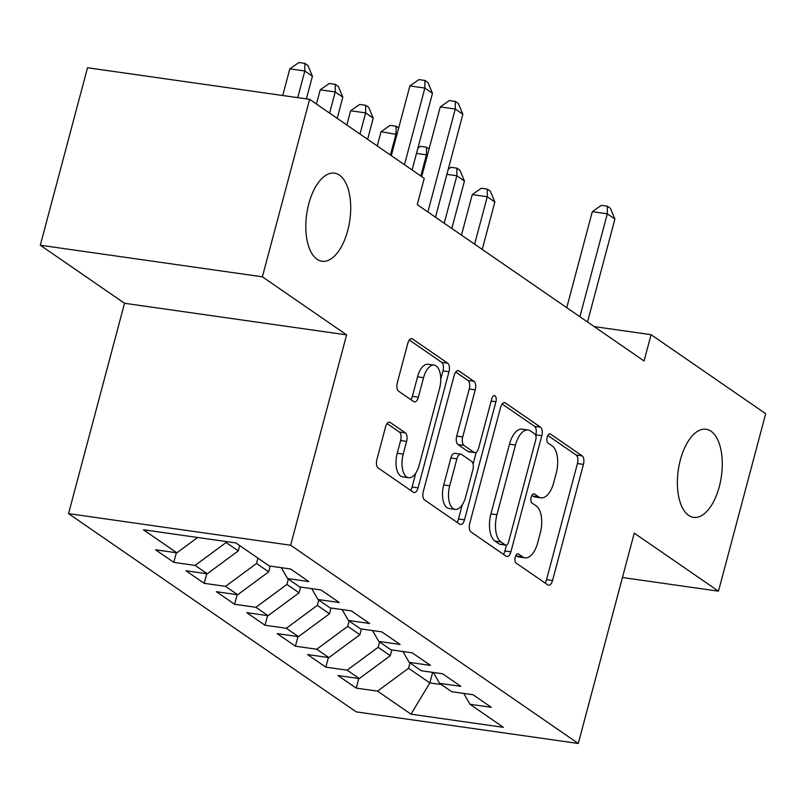 <?xml version="1.0" encoding="UTF-8"?>
<svg xmlns="http://www.w3.org/2000/svg" width="806" height="806" viewBox="0 0 806 806"><rect width="100%" height="100%" fill="white"/><g stroke="black" fill="none" stroke-linecap="round" stroke-linejoin="round"><path stroke-width="1.21" d="M515.246 557.117A4.776 2.337 98.1 0 0 516.132 563.072L547.838 584.924A6.821 3.335 98.1 0 0 548.594 585.237A6.821 3.335 98.1 0 0 552.543 580.532L583.443 464.387A6.821 3.335 98.1 0 0 582.174 455.884L550.468 434.021A4.776 2.337 98.1 0 0 549.934 433.809A4.776 2.337 98.1 0 0 547.173 437.104A4.776 2.337 98.1 0 0 548.06 443.058L552.16 445.889A21.833 10.69 98.1 0 1 556.221 473.122L553.651 482.794A21.833 10.69 98.1 0 1 541.017 497.836A21.833 10.69 98.1 0 1 538.599 496.859L534.499 494.028A4.776 2.337 98.1 0 0 533.965 493.816A4.776 2.337 98.1 0 0 531.204 497.111A4.776 2.337 98.1 0 0 532.091 503.065L536.202 505.896A21.833 10.69 98.1 0 1 540.252 533.129L537.683 542.801A21.833 10.69 98.1 0 1 525.059 557.843A21.833 10.69 98.1 0 1 522.631 556.865L518.53 554.034A4.776 2.337 98.1 0 0 518.006 553.823A4.776 2.337 98.1 0 0 515.246 557.117M347.718 230.627A44.491 21.772 98.1 0 0 334.53 173.159A44.491 21.772 98.1 0 0 308.799 203.797A44.491 21.772 98.1 0 0 321.997 261.255A44.491 21.772 98.1 0 0 347.718 230.627M719.284 486.713A44.491 21.772 98.1 0 0 706.086 429.255A44.491 21.772 98.1 0 0 680.365 459.894A44.491 21.772 98.1 0 0 693.553 517.351A44.491 21.772 98.1 0 0 719.284 486.713M390.275 422.495A6.821 3.335 98.1 0 0 389.52 422.193A6.821 3.335 98.1 0 0 385.57 426.888L376.896 459.48A6.821 3.335 98.1 0 0 378.165 467.984L413.387 492.254A6.821 3.335 98.1 0 0 414.143 492.567A6.821 3.335 98.1 0 0 418.082 487.862L448.992 371.717A6.821 3.335 98.1 0 0 447.723 363.214L412.501 338.943A6.821 3.335 98.1 0 0 411.745 338.631A6.821 3.335 98.1 0 0 407.806 343.336L397.328 382.689A6.821 3.335 98.1 0 0 398.597 391.202L413.669 401.59A6.821 3.335 98.1 0 0 414.425 401.892A6.821 3.335 98.1 0 0 418.374 397.197L423.563 377.682A18.256 8.937 98.1 0 1 434.122 365.108A18.256 8.937 98.1 0 1 439.532 388.683L419.191 465.143A18.256 8.937 98.1 0 1 408.632 477.716A18.256 8.937 98.1 0 1 403.222 454.141L406.607 441.396A6.821 3.335 98.1 0 0 405.347 432.882L390.275 422.495L388.704 422.273M262.383 276.821L40.3 245.226L124.527 303.278L346.61 334.873L262.383 276.821L309.615 99.34L424.238 178.348L417.246 204.643L644.075 360.977L651.067 334.681L594.183 326.591M346.61 334.873L290.644 545.229L578.285 743.475L356.192 711.879L68.55 513.634L290.644 545.229M622.444 577.509L718.478 591.171L634.251 533.129L578.285 743.475M718.478 591.171L765.7 413.69L651.067 334.681M469.717 523.447A6.821 3.335 98.1 0 0 470.986 531.96L506.208 556.231A6.821 3.335 98.1 0 0 506.964 556.533A6.821 3.335 98.1 0 0 510.903 551.838L541.813 435.693A6.821 3.335 98.1 0 0 540.544 427.19L505.322 402.909A6.821 3.335 98.1 0 0 504.566 402.607A6.821 3.335 98.1 0 0 500.627 407.312L469.717 523.447M459.793 524.243L424.581 499.972A6.821 3.335 98.1 0 1 423.311 491.459L454.211 375.324A6.821 3.335 98.1 0 1 458.161 370.619A6.821 3.335 98.1 0 1 458.916 370.921L473.988 381.309A6.821 3.335 98.1 0 1 475.258 389.822L462.725 436.923A6.821 3.335 98.1 0 0 463.984 445.436L473.988 452.327A6.821 3.335 98.1 0 0 474.744 452.629A6.821 3.335 98.1 0 0 478.683 447.935L491.741 398.889A4.776 2.337 98.1 0 1 494.501 395.605A4.776 2.337 98.1 0 1 495.912 401.771L464.498 519.85A6.821 3.335 98.1 0 1 460.548 524.545A6.821 3.335 98.1 0 1 459.793 524.243M358.791 678.491L356.232 688.102L377.54 691.135L410.989 714.187L503.418 727.334L469.979 704.283L491.287 707.315L473.041 694.742L451.733 691.709L439.572 683.327L460.881 686.359L442.635 673.786L421.326 670.753L409.166 662.371L430.475 665.403L412.229 652.83L390.92 649.797L378.76 641.415L400.068 644.447L381.822 631.874L360.514 628.841L348.353 620.459L369.662 623.491L351.416 610.918L330.107 607.885L317.947 599.503L339.255 602.535L321.01 589.962L299.701 586.929L287.541 578.547L308.849 581.579L290.603 569.006L269.295 565.973L235.846 542.922L143.418 529.764L176.857 552.825L197.641 537.481M356.232 688.102L337.986 675.529L359.295 678.561L347.134 670.179L378.135 647.299L379.555 641.969M328.385 657.535L325.825 667.146L347.134 670.179M325.825 667.146L307.58 654.573L328.888 657.605L316.728 649.223L347.729 626.343L349.149 621.013M297.978 636.579L295.419 646.19L316.728 649.223M295.419 646.19L277.173 633.617L298.482 636.649L286.321 628.267L317.322 605.387L318.743 600.057M267.572 615.623L265.013 625.234L286.321 628.267M265.013 625.234L246.767 612.661L268.076 615.693L255.915 607.311L286.916 584.431L288.336 579.101M237.166 594.667L234.606 604.278L255.915 607.311M234.606 604.278L216.361 591.705L237.669 594.737L225.509 586.355L256.52 563.475L257.93 558.145M206.759 573.701L204.2 583.322L225.509 586.355M204.2 583.322L185.954 570.749L207.263 573.781L195.102 565.399L226.113 542.519L226.365 541.572M176.353 552.745L173.794 562.366L195.102 565.399M173.794 562.366L155.548 549.793L176.857 552.825M287.541 578.547L281.314 567.686M317.947 599.503L311.721 588.642M226.113 542.519L238.274 550.901L239.694 545.561M207.263 573.781L238.274 550.901M348.353 620.459L342.127 609.598M256.52 563.475L268.68 571.857L270.212 566.104M237.669 594.737L268.68 571.857M378.76 641.415L372.533 630.554M286.916 584.431L299.086 592.813L300.618 587.06M268.076 615.693L299.086 592.813M409.166 662.371L402.94 651.51M317.322 605.387L329.493 613.769L331.024 608.016M298.482 636.649L329.493 613.769M439.572 683.327L433.346 672.466M347.729 626.343L359.899 634.725L361.431 628.972M328.888 657.605L359.899 634.725M469.979 704.283L463.752 693.422M378.135 647.299L390.305 655.681L391.837 649.928M359.295 678.561L390.305 655.681M309.615 99.34L87.522 67.744L40.3 245.226M124.527 303.278L68.55 513.634M432.641 672.365L429.83 682.924L441.366 684.566M377.54 691.135L408.541 668.255L409.962 662.925M408.541 668.255L429.83 682.924L410.989 714.187M515.87 555.485L516.636 556.009A21.833 10.69 98.1 0 0 519.054 556.986L525.059 557.843M541.017 497.836L535.023 496.98A21.833 10.69 98.1 0 1 532.605 496.002L531.829 495.478M545.027 582.99A6.821 3.335 98.1 0 0 546.539 579.675L577.439 463.541A6.821 3.335 98.1 0 0 576.169 455.027L547.798 435.472M535.708 435.2L535.809 434.837A6.821 3.335 98.1 0 0 534.539 426.334L502.138 403.997M503.397 554.296A6.821 3.335 98.1 0 0 504.909 550.982L506.48 545.078M505.322 544.937A4.776 2.337 98.1 0 0 505.856 545.148A4.776 2.337 98.1 0 0 508.616 541.864L535.738 439.915A4.776 2.337 98.1 0 0 534.852 433.96L530.529 430.978A21.833 10.69 98.1 0 0 528.111 430.001A21.833 10.69 98.1 0 0 515.487 445.043L496.939 514.722A21.833 10.69 98.1 0 0 501 541.954L505.322 544.937L499.327 544.08A4.776 2.337 98.1 0 0 499.851 544.292L505.856 545.148M528.111 430.001L522.107 429.145A21.833 10.69 98.1 0 0 509.483 444.187L515.487 445.043M499.327 544.08L494.995 541.098A21.833 10.69 98.1 0 1 490.935 513.865L509.483 444.187M455.722 372.009L467.984 380.462L473.988 381.309M474.744 452.629L468.739 451.773A6.821 3.335 98.1 0 1 467.984 451.471L457.989 444.58A6.821 3.335 98.1 0 1 456.72 436.066L469.253 388.966A6.821 3.335 98.1 0 0 467.984 380.462M476.275 452.156L473.092 464.145M462.281 504.747L458.493 518.993L464.498 519.85M449.718 485.806A18.256 8.937 98.1 0 0 455.128 509.372A18.256 8.937 98.1 0 0 465.687 496.808L472.85 469.868A6.821 3.335 98.1 0 0 471.581 461.354L461.586 454.463A6.821 3.335 98.1 0 0 460.831 454.161A6.821 3.335 98.1 0 0 456.881 458.866L449.718 485.806L443.713 484.95A18.256 8.937 98.1 0 0 449.123 508.526L455.128 509.372M460.831 454.161L454.826 453.315A6.821 3.335 98.1 0 0 450.876 458.01L456.881 458.866M443.713 484.95L450.876 458.01M456.982 522.308A6.821 3.335 98.1 0 0 458.493 518.993M408.632 477.716L402.627 476.86A18.256 8.937 98.1 0 1 397.217 453.284L400.612 440.539A6.821 3.335 98.1 0 0 399.343 432.026L387.082 423.583M434.122 365.108L428.117 364.252A18.256 8.937 98.1 0 0 417.558 376.825L423.563 377.682M410.859 399.655A6.821 3.335 98.1 0 0 412.37 396.34L417.558 376.825M440.761 379.243L442.988 370.871A6.821 3.335 98.1 0 0 441.718 362.357L409.317 340.021M410.576 490.32A6.821 3.335 98.1 0 0 412.088 487.005L415.785 473.082M482.23 249.427L494.854 201.974L487.257 196.735L472.245 194.599L461.465 235.12M472.245 194.599L481.303 188.261L487.308 189.118L487.257 196.735L474.633 244.188M487.308 189.118L490.35 191.213L494.854 201.974M579.907 316.758L607.301 213.812L614.907 219.051L587.514 321.997M566.749 307.68L592.299 211.676L607.301 213.812L607.351 206.195L610.394 208.291L614.907 219.051M592.299 211.676L601.357 205.339L607.351 206.195M451.823 228.471L464.447 181.018L456.851 175.779L444.227 223.232M448.267 169.149L450.897 167.305L456.901 168.162L459.944 170.257L464.447 181.018M456.901 168.162L456.851 175.779L446.887 174.358M427.351 155.447L426.445 154.823L420.813 175.98M417.861 148.193L420.49 146.349L426.495 147.206L429.064 148.979M426.495 147.206L426.445 154.823L416.48 153.402M396.945 134.481L381.036 131.731L377.248 145.957M381.036 131.731L390.084 125.393L396.089 126.25L396.038 133.867L390.406 155.024M396.089 126.25L398.658 128.023M367.607 139.307L373.238 118.15L365.632 112.9L350.63 110.775L346.842 125.001M350.63 110.775L359.678 104.437L365.682 105.294L365.632 112.9L360 134.068M365.682 105.294L368.725 107.389L373.238 118.15M337.2 118.351L342.832 97.183L335.225 91.944L320.224 89.819L316.436 104.045M320.224 89.819L329.281 83.481L335.276 84.338L335.225 91.944L329.594 113.112M335.276 84.338L338.319 86.433L342.832 97.183M427.885 211.968L455.269 109.032L462.876 114.271L435.482 217.207M421.719 176.605L440.267 106.896L455.269 109.032L455.33 101.415L458.362 103.511L462.876 114.271M440.267 106.896L449.325 100.559L455.33 101.415M306.391 98.876L312.426 76.227L304.819 70.988L289.817 68.853L282.725 95.511M289.817 68.853L298.875 62.525L304.87 63.382L304.819 70.988L297.726 97.647M304.87 63.382L307.912 65.477L312.426 76.227M404.471 164.716L424.863 88.066L432.469 93.305L412.078 169.955M391.313 155.649L409.861 85.94L424.863 88.066L424.923 80.459L427.956 82.555L432.469 93.305M409.861 85.94L418.919 79.603L424.923 80.459M516.636 556.009L522.631 556.865M533.401 493.877L534.499 494.028M532.605 496.002L538.599 496.859M549.37 433.87L550.468 434.021M576.169 455.027L582.174 455.884M577.439 463.541L583.443 464.387M546.539 579.675L552.543 580.532M517.432 553.883L518.53 554.034M503.76 402.688L505.322 402.909M534.539 426.334L540.544 427.19M535.809 434.837L541.813 435.693M504.909 550.982L510.903 551.838M490.935 513.865L496.939 514.722M494.995 541.098L501 541.954M457.345 370.7L458.916 370.921M469.253 388.966L475.258 389.822M456.72 436.066L462.725 436.923M457.989 444.58L463.984 445.436M467.984 451.471L473.988 452.327M491.146 401.096L495.912 401.771M399.343 432.026L405.347 432.882M400.612 440.539L406.607 441.396M397.217 453.284L403.222 454.141M412.37 396.34L418.374 397.197M410.939 338.711L412.501 338.943M441.718 362.357L447.723 363.214M442.988 370.871L448.992 371.717M412.088 487.005L418.082 487.862"/></g></svg>

